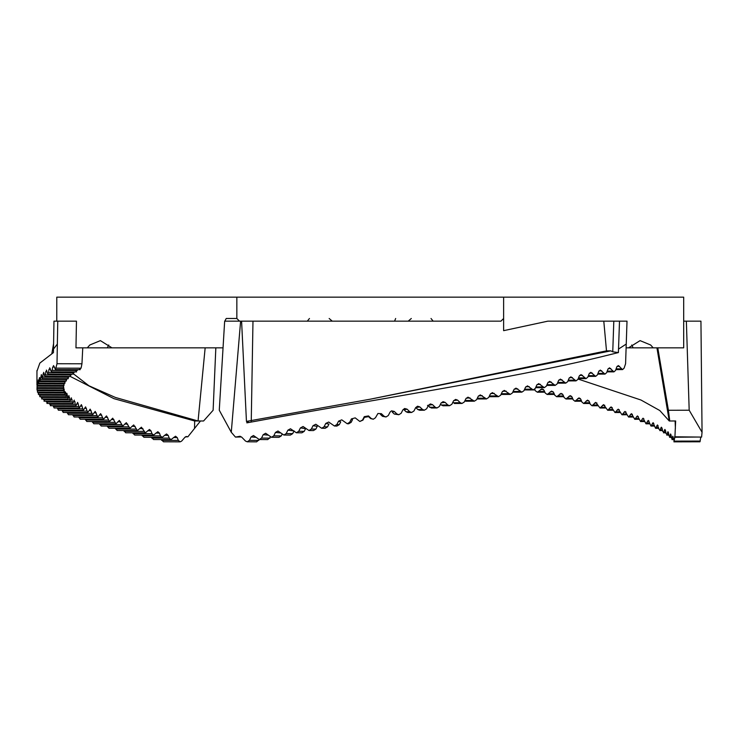 <?xml version="1.0" encoding="UTF-8"?>
<svg xmlns="http://www.w3.org/2000/svg" width="739" height="739" viewBox="0 0 739 739"><rect width="100%" height="100%" fill="white"/><g stroke="black" fill="none" stroke-linecap="round" stroke-linejoin="round"><path stroke-width="1.11" d="M610.83 350.859L612.751 351.819L613.813 321.16L603.791 321.16L606.497 350.868L610.83 350.859L370.71 399.106L606.497 350.868M503.619 318.491L500.95 321.16L252.978 321.16L251.251 421.369M56.783 321.16L56.783 297.152L503.619 297.152L503.619 330.666L547.839 321.16L603.791 321.16M618.525 349.076L626.238 344.06L627.014 321.16L619.504 321.16L618.395 352.577L600.493 356.983C509.208 379.107 364.89 400.991 246.854 422.865L246.937 421.313L370.71 399.106M618.395 352.577L612.751 351.819M248.498 421.313L246.854 422.865M53.494 349.076L57.356 344.06L57.762 321.16L53.965 321.16L53.439 352.605L39.841 363.089L36.968 371.181M669.765 420.99L668.407 410.265L689.182 410.219L686.365 321.16L700.941 321.16L702.05 432.25L701.588 437.091L674.919 436.804L675.658 420.981L669.257 420.99L659.788 410.524L640.953 400.011L578.055 379.033M700.812 437.017L699.972 441.793L673.913 441.848L674.919 436.804M534.685 389.277L535.35 390.765L537.373 392.215L541.946 388.834L544.006 390.284L545.216 393.019L547.183 394.469L551.636 391.097L553.64 392.538L554.813 395.273L556.726 396.723L561.049 393.351L562.989 394.802L564.134 397.536L565.991 398.986L570.175 395.605L572.06 397.055L573.168 399.79L574.97 401.24L579.016 397.859L580.826 399.309L581.898 402.044L583.644 403.494L587.542 400.122L589.279 401.563L590.322 404.298L591.994 405.748L595.736 402.376L600.022 408.011L603.597 404.63L607.698 410.265L611.107 406.884L615.014 412.519L618.257 409.147L621.979 414.773L625.037 411.401L628.566 417.036L631.439 413.655L634.764 419.29L637.452 415.909L640.574 421.544L643.078 418.172L645.988 423.798L648.288 420.426L650.985 426.061L653.082 422.68L655.567 428.315L657.461 424.934L658.883 429.119L660.278 429.839L660.86 427.918L662.181 428.638L662.689 431.373L663.936 432.103L664.444 430.172L665.599 430.892L666.061 433.636L667.151 434.356L667.585 432.426L668.583 433.156L668.998 435.89L669.922 436.61L670.282 434.68L671.132 435.41L671.483 438.144L672.259 438.864L672.536 436.943L673.22 437.664L674.144 441.118L700.239 441.072M673.109 436.925L672.536 436.943L672.804 436.213M673.441 439.594L671.963 439.594L672.259 438.864L673.358 438.864M670.994 434.661L670.282 434.68L670.615 433.959M671.381 437.34L669.562 437.34L669.922 436.61L671.289 436.61M668.435 432.407L667.585 432.426L667.982 431.705M668.878 435.077L666.717 435.086L667.151 434.356L668.767 434.347M665.423 430.144L664.444 430.172L664.915 429.451M665.922 432.823L663.437 432.823L663.936 432.103L665.802 432.093M661.978 427.89L660.86 427.918L661.405 427.188M662.541 430.56L659.715 430.569L660.278 429.839L662.403 429.839M675.132 420.981L675.391 428.398M697.367 437.045L674.531 437.239L674.772 436.564M626.109 347.838L683.686 347.838L683.686 297.152L503.619 297.152M57.762 321.16L76.459 321.16L75.969 347.838L87.304 347.838L89.807 344.993L100.384 340.633L111.931 347.838L223.039 347.838M111.931 347.838L87.304 347.838M259.269 439.539L256.618 441.848L247.223 441.793L249.44 440.342L251.066 436.952L253.468 435.511L259.278 439.539L261.532 438.088L263.176 434.698L265.634 433.257L271.499 437.285L273.79 435.834L275.453 432.444L277.975 431.003L283.868 435.031L286.187 433.581L287.868 430.19L290.464 428.759L296.367 432.768L298.713 431.317L300.413 427.927L303.082 426.505L308.976 430.514L311.341 429.063L313.05 425.673L315.83 424.26L321.668 428.26L324.061 426.809L325.779 423.419L328.707 422.034L334.425 426.006L336.845 424.555L338.573 421.165L341.769 419.844L347.219 423.743L349.686 422.292L351.422 418.902L355.21 417.868L359.838 421.47L362.553 420.038L364.29 416.648L368.493 415.928L371.227 418.505L373.297 419.225L375.43 417.784L377.934 413.489L381.37 413.674L384.095 416.251L386.017 416.972L388.298 415.53L390.035 412.14L391.504 410.847L394.229 411.411L396.954 413.997L398.838 414.718L401.148 413.267L402.875 409.877L404.63 408.501L407.06 409.157L409.776 411.734L411.632 412.464L413.942 411.013L415.669 407.623L417.563 406.21L419.826 406.903L422.523 409.48L424.362 410.21L426.68 408.759L428.389 405.369L430.366 403.937L432.527 404.649L435.206 407.226L437.026 407.956L439.326 406.505L441.026 403.115L443.049 401.674L445.127 402.385L447.788 404.972L449.589 405.693L451.871 404.242L453.552 400.852L455.603 399.42L457.617 400.132L460.249 402.709L462.032 403.439L464.295 401.988L465.958 398.598L468.018 397.157L474.346 401.185L476.581 399.734L478.225 396.344L480.285 394.903L486.493 398.931L488.701 397.48L490.326 394.09L492.377 392.64L498.474 396.667L500.654 395.217L502.252 391.827L504.284 390.386L510.27 394.414L512.404 392.963L513.974 389.573L515.988 388.123L521.845 392.16L523.951 390.709L525.494 387.319L527.47 385.869L533.207 389.906L535.267 388.455L536.773 385.065L538.722 383.615L544.32 387.642L546.333 386.192L547.802 382.802L549.714 381.352L555.174 385.388L557.132 383.938L558.573 380.548L560.439 379.098L565.751 383.135L567.663 381.684L569.058 378.294L570.887 376.844L576.032 380.881L577.889 379.43L579.247 376.04L581.03 374.59L586.018 378.617L587.81 377.167L589.131 373.777L590.849 372.327L595.671 376.363L597.408 374.913L598.682 371.523L600.354 370.073L604.992 374.11L606.673 372.659L607.892 369.269L609.499 367.819L613.961 371.856L615.578 370.405L616.751 367.006L618.303 365.565L622.571 369.592L624.113 368.142L625.582 363.727L626.238 344.06M270.52 437.072L267.721 439.594L259.278 439.539M282.086 434.264L281.273 435.89L278.972 437.34L271.499 437.285M294.067 430.892L292.69 433.636L290.362 435.086L283.878 435.031M300.413 427.927L305.604 428.638L304.219 431.373L301.872 432.823L296.367 432.768M313.05 425.673L317.234 426.385L315.839 429.119L313.475 430.569L308.976 430.514M325.779 423.419L328.947 424.131L327.553 426.865L325.151 428.315L321.668 428.26M338.573 421.165L340.725 421.867L339.321 424.611L336.901 426.061L334.425 426.006M351.422 418.902L352.54 419.613L351.136 422.348L348.669 423.798L347.219 423.743M373.306 419.225L370.627 418.56L368.585 416.639L364.382 417.359L362.978 420.094L359.838 421.47M386.017 416.981L382.479 416.306L380.437 414.376L381.37 413.674M398.838 414.727L394.312 414.052L392.27 412.122L394.229 411.411M411.632 412.464L407.974 412.519L406.108 411.789L404.076 409.868L407.06 409.157M424.362 410.21L419.697 410.265L417.849 409.535L415.826 407.614L419.826 406.903M437.026 407.956L431.345 408.011L427.502 405.36M449.589 405.702L442.92 405.757L440.407 404.353M246.937 421.313L246.447 421.406L241.588 321.16L240.618 321.16L231.27 432.25L235.464 437.091L239.935 436.296M240.387 436.352L239.454 436.333L241.57 437.017L245.533 441.072L247.223 441.793M77.475 369.648L76.117 371.181M37.005 389.176L37.19 382.802L37.523 384.659L37.8 383.938L38.28 379.828L38.53 382.405L38.964 381.684L39.675 377.574L40.026 380.151L41.56 375.31L42.021 377.897L42.779 377.167L43.111 373.777L43.943 373.056L44.506 375.634L45.421 374.913L45.818 371.523L46.806 370.802L47.472 373.38L48.552 372.659L49.005 369.269L50.15 368.539L50.926 371.126L52.155 370.405L52.681 367.006L53.984 366.285L55.453 369.592L57.005 363.727L81.955 363.782L81.068 368.198L79.692 368.927M74.168 371.902L72.976 373.435M215.834 347.838L213.118 410.265L203.576 420.99L194.68 420.981L113.972 398.672L70.223 376.419M205.156 347.838L198.061 420.99L115.45 397.471L88.92 385.758L73.641 373.971M309.456 318.491L307.313 321.16M224.813 321.16L226.217 318.491L236.849 318.491L239.519 321.16L236.849 318.491L236.849 297.152L309.456 297.152M57.753 321.16L69.457 321.16M57.356 344.06L57.005 363.727M81.955 363.782L82.759 347.838M613.813 321.16L619.504 321.16M235.464 437.091L241.496 436.952M37.061 387.642L63.517 387.698L63.545 389.231L63.674 387.31L64.57 393.019L64.949 393.739L65.244 391.818L65.706 392.538L66.344 396.002L66.704 394.072L67.332 394.802L67.471 397.536L68.182 398.256L68.616 396.335L69.411 397.055L69.595 399.79L70.464 400.51L70.981 398.589L71.923 399.309L72.173 402.044L73.189 402.764L73.789 400.843L74.888 401.563L75.184 404.298L76.366 405.027L77.623 402.376L79.359 408.011L81.373 404.63L83.341 410.265L85.567 406.884L87.756 412.519L90.186 409.138L92.587 414.773L95.211 411.401L97.825 417.036L100.652 413.655L103.469 419.29L106.49 415.909L109.511 421.544L112.716 418.172L115.94 423.798L119.33 420.426L122.757 426.061L126.323 422.68L129.935 428.315L133.685 424.934L137.482 430.569L141.398 427.188L145.371 432.823L149.444 429.451L151.024 430.892L151.948 433.636L153.592 435.086L157.832 431.705L159.467 433.156L160.428 435.89L162.137 437.34L166.534 433.959L168.224 435.41L169.222 438.144L170.995 439.594L175.531 436.213L177.286 437.664L178.321 440.398L180.15 441.848L181.618 441.118L184.972 437.239L186.856 436.564L186.117 436.546M186.477 436.518L187.872 436.804L200.491 420.981M70.981 398.589L71.424 397.859M68.616 396.335L68.995 395.605M65.244 391.818L65.706 392.538L65.134 392.529M64.228 389.564L64.145 390.275M36.95 385.065L36.978 384.335L36.987 385.065M37.412 382.811L37.375 382.081M39.767 378.313L39.158 378.294L39.675 377.574M41.264 374.59L41.56 375.31M46.372 370.073L46.806 370.802M49.652 367.819L50.15 368.539M231.27 432.25L219.271 410.219L224.656 321.16L240.618 321.16M668.407 410.265L657.775 347.838M683.686 321.16L686.365 321.16M58.399 410.21L57.43 407.965M87.756 412.519L63.184 412.464L62.104 410.219M170.995 439.594L153.546 439.539L151.449 437.303M162.137 437.34L143.929 437.285L141.897 435.049M68.866 376.419L68.025 377.952M43.573 372.327L43.943 373.056M53.42 365.556L53.984 366.285M252.978 321.16L241.588 321.16M628.529 347.838L640.085 340.633L650.653 344.993L653.165 347.838M669.257 420.99L656.934 347.838M547.839 321.16L611.781 321.16M415.364 297.152L411.309 297.152M329.16 297.152L325.105 297.152M558.305 321.16L570.591 321.16M431.013 318.491L433.156 321.16M411.309 318.491L408.196 321.16M395.661 318.491L394.792 320.615M329.16 318.491L332.264 321.16M47.472 373.38L47.933 374.11L73.392 374.165M71.295 374.156L70.27 375.689M44.506 375.634L44.894 376.363L70.621 376.419M185.406 436.851L187.872 436.804M689.182 410.219L702.05 432.25M194.68 420.981L194.533 428.398M73.789 400.843L74.297 400.113M66.704 394.072L67.009 393.351M63.674 387.31L63.619 388.021M38.345 380.557L38.28 379.828M145.371 432.823L125.713 432.777L123.838 430.532M64.284 383.19L63.96 384.714M137.482 430.569L117.15 430.514L115.349 428.278M36.959 388.455L63.48 388.511L63.545 389.231M37.495 391.43L37.264 389.906M63.665 385.444L63.517 386.977M65.355 380.936L64.866 382.46M66.889 378.673L66.214 380.206M180.15 441.848L163.485 441.793L161.324 439.566M153.592 435.086L134.646 435.031L132.687 432.795M129.935 428.315L108.966 428.26L107.247 426.015M122.757 426.061L101.169 426.006L99.534 423.761M93.77 423.743L92.227 421.507M109.511 421.544L86.786 421.489L85.336 419.244M103.469 419.29L80.228 419.235L78.861 416.99M97.825 417.036L74.103 416.981L72.828 414.736M92.587 414.782L68.413 414.727L67.24 412.473M79.359 408.011L54.095 407.956L53.217 405.702M50.769 404.972L49.485 403.448M47.342 402.709L46.224 401.194M44.386 400.455L43.453 398.931M41.929 398.201L41.162 396.677M39.952 395.947L39.37 394.423M38.474 393.684L38.068 392.16M38.105 392.963L64.57 393.019L64.949 393.739M39.416 395.217L65.789 395.273L66.344 396.002M46.89 403.439L72.708 403.494L73.189 402.764M50.252 405.702L75.812 405.757L76.366 405.027M44.017 401.185L70.039 401.24L70.464 400.51M41.624 398.931L67.831 398.986L68.182 398.256M37.283 390.709L63.794 390.765L64.016 391.485M37.015 386.922L37.126 386.192L63.619 386.248M37.523 384.659L37.8 383.938L64.228 383.994M38.53 382.405L38.964 381.684L65.291 381.74M40.026 380.151L40.285 380.881L66.427 380.936M42.021 377.897L42.345 378.617M50.926 371.126L51.453 371.856L76.597 371.911M608.206 368.641L610.82 368.539M619.559 366.285L617.056 366.378M249.44 440.342L258.853 440.398M251.066 436.952L256.11 437.349M261.532 438.088L269.984 438.144M263.176 434.698L268.349 435.151M273.79 435.834L281.273 435.89M275.453 432.444L280.765 432.962M286.187 433.581L292.69 433.636M287.868 430.19L293.346 430.809M298.713 431.317L304.219 431.373M311.341 429.063L315.839 429.119M324.061 426.809L327.553 426.865M336.845 424.555L339.321 424.611M349.686 422.292L351.136 422.348M364.29 416.648L364.382 417.359M371.227 418.505L370.627 418.56M384.095 416.251L382.479 416.306M396.954 413.997L394.312 414.052M409.776 411.734L406.108 411.789M422.523 409.48L417.849 409.535M435.206 407.226L429.516 407.281M52.681 367.006L54.243 367.052M52.155 370.405L77.327 370.461M56.238 368.142L81.068 368.198M50.381 369.306L49.005 369.269M48.552 372.659L74.029 372.715M173.554 437.506L177.286 437.664M155.975 433.017L159.467 433.156M147.652 430.772L151.024 430.892M132.022 426.274L135.135 426.385M124.743 424.029L127.708 424.131M111.284 419.53L113.954 419.613M105.141 417.286L107.654 417.359M94.029 412.787L96.218 412.852M89.086 410.533L91.109 410.588M80.459 406.034L82.14 406.081M76.801 403.78L78.297 403.827M70.796 399.282L71.923 399.309M68.459 397.028L69.411 397.055M40.885 376.04L41.689 376.059M45.818 371.523L47 371.551M658.098 425.627L656.851 425.664M649.054 421.101L647.558 421.147M643.909 418.847L642.283 418.893M632.39 414.32L630.533 414.376M626.044 412.057L624.067 412.122M612.215 407.54L610.026 407.614M604.761 405.277L602.47 405.36M588.807 400.75L586.323 400.843M580.327 398.487L577.75 398.589M562.444 393.952L559.709 394.072M553.068 391.688L550.25 391.818M621.37 368.872L616.104 368.881M603.68 373.38L597.98 373.398M57.568 408.759L82.546 408.815M62.261 411.013L86.869 411.069M151.754 438.088L169.222 438.144M164.612 435.262L168.224 435.41M142.193 435.834L160.428 435.89M43.111 373.777L44.1 373.805M42.779 377.167L68.764 377.223M653.793 423.364L652.417 423.401M638.348 416.584L636.602 416.639M619.319 409.803L617.231 409.868M596.955 403.014L594.562 403.097M571.533 396.224L568.873 396.335M543.414 389.425L540.532 389.564M658.569 427.576L656.195 427.585M654.301 425.322L651.687 425.331M649.618 423.068L646.754 423.077M644.51 420.814L641.406 420.814M638.995 418.551L635.66 418.56M633.074 416.297L629.517 416.306M626.774 414.043L622.986 414.052M620.086 411.78L616.086 411.789M613.028 409.526L608.816 409.535M605.611 407.263L601.195 407.281M544.532 391.467L538.879 391.485M554.148 393.721L548.643 393.739M563.487 395.984L558.148 396.002M572.54 398.238L567.376 398.256M581.288 400.492L576.3 400.51M589.731 402.755L584.928 402.764M597.842 405.009L593.232 405.027M108.735 344.993L107.312 347.838M633.147 347.838L631.734 344.993M612.705 371.126L607.218 371.144M45.421 374.913L71.175 374.969M84.56 408.288L86.417 408.334M73.577 401.526L74.888 401.563M66.565 394.774L67.332 394.802M139.671 428.528L142.913 428.638M124.106 431.317L143.791 431.373M115.607 429.063L135.976 429.119M40.627 379.43L66.806 379.486M161.638 440.342L178.321 440.398M132.974 433.581L151.948 433.636M107.497 426.809L128.503 426.865M117.824 421.784L120.642 421.867M99.774 424.555L121.39 424.611M92.449 422.292L114.656 422.348M85.539 420.038L108.3 420.094M99.386 415.032L101.742 415.106M79.064 417.784L102.342 417.84M73.013 415.53L96.772 415.586M67.415 413.267L91.618 413.323M53.347 406.505L78.648 406.561M49.596 404.242L75.184 404.298M46.326 401.988L72.173 402.044M43.536 399.734L69.595 399.79M41.227 397.48L67.471 397.536M601.722 370.802L599.006 370.904M592.281 373.056L589.454 373.167M582.508 375.31L579.579 375.44M572.42 377.574L569.39 377.703M562.028 379.828L558.906 379.966M551.349 382.081L548.135 382.239M540.403 384.335L537.096 384.511M529.198 386.599L525.817 386.783M517.762 388.853L514.289 389.056M506.104 391.107L502.548 391.337M494.243 393.36L490.613 393.619M482.197 395.624L478.484 395.91M469.986 397.878L466.198 398.21M457.617 400.132L453.755 400.52M445.127 402.385L441.174 402.857M432.527 404.649L428.472 405.221M368.493 415.928L368.585 416.639M594.313 375.634L588.401 375.652M447.788 404.972L441.1 405.027M460.249 402.709L452.61 402.764M472.581 400.455L465.025 400.501M484.766 398.201L477.302 398.238M496.774 395.947L489.421 395.984M508.589 393.684L501.356 393.721M520.21 391.43L513.106 391.467M531.59 389.176L524.635 389.204M542.74 386.922L535.932 386.94M553.631 384.659L546.989 384.686M564.254 382.405L557.779 382.433M574.582 380.151L568.282 380.169M584.604 377.897L578.498 377.915M53.587 343.58L51.887 353.445M622.571 369.602L615.846 369.611M604.992 374.11L597.703 374.128M58.409 410.21L83.341 410.265M658.717 428.306L655.567 428.315M654.468 426.052L650.985 426.061M649.793 423.798L645.988 423.807M644.694 421.535L640.574 421.544M639.189 419.281L634.764 419.29M633.286 417.018L628.566 417.036M626.995 414.764L621.979 414.782M620.317 412.51L615.014 412.519M613.268 410.247L607.698 410.265M605.869 407.993L600.022 408.011M544.846 392.187L537.373 392.215M534.981 389.924L527.313 389.961M554.453 394.441L547.183 394.469M563.783 396.704L556.726 396.723M572.827 398.958L565.991 398.986M581.575 401.222L574.97 401.24M590.008 403.476L583.644 403.494M598.11 405.739L591.994 405.757M613.961 371.856L606.95 371.874M55.453 369.602L80.246 369.648M36.987 389.906L63.471 389.961M38.317 394.414L64.746 394.469M39.721 396.667L66.057 396.723M37.403 392.16L63.877 392.215M37.643 385.388L64.034 385.444M38.724 383.135L65.004 383.19M42.354 378.627L68.302 378.673M93.77 423.752L115.94 423.807M595.671 376.363L588.115 376.391M36.95 370.553L36.95 384.705M565.741 383.135L557.465 383.162M576.032 380.881L567.986 380.908M586.009 378.627L578.203 378.645M555.165 385.388L546.666 385.425M544.31 387.642L535.609 387.679M533.198 389.906L524.302 389.943M521.845 392.16L512.764 392.197M510.261 394.414L501.014 394.46M498.474 396.667L489.07 396.723M486.493 398.931L476.941 398.986M474.336 401.185L465.709 401.24M462.032 403.439L454.374 403.494"/></g></svg>
